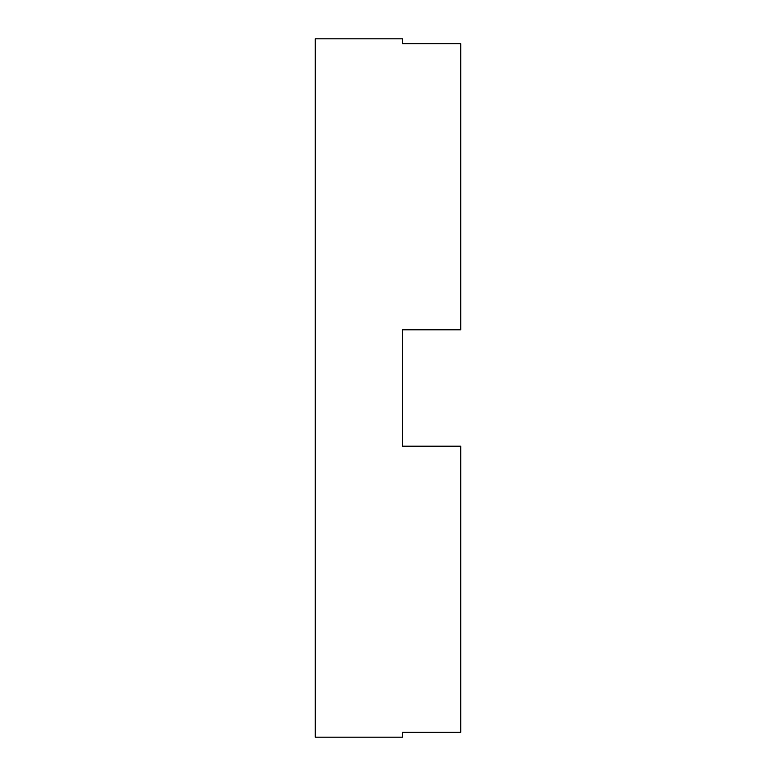 <?xml version="1.0" encoding="UTF-8"?>
<svg xmlns="http://www.w3.org/2000/svg" width="776" height="776" viewBox="0 0 776 776"><rect width="100%" height="100%" fill="white"/><g stroke="black" fill="none" stroke-linecap="round" stroke-linejoin="round"><path stroke-width="1.16" d="M402.55 388L402.55 446.2L460.75 446.2L460.75 732.311L402.55 732.311L402.55 737.2L315.25 737.2L315.25 38.8L402.55 38.8L402.55 43.689L460.75 43.689L460.75 329.8L402.55 329.8L402.55 388"/></g></svg>
